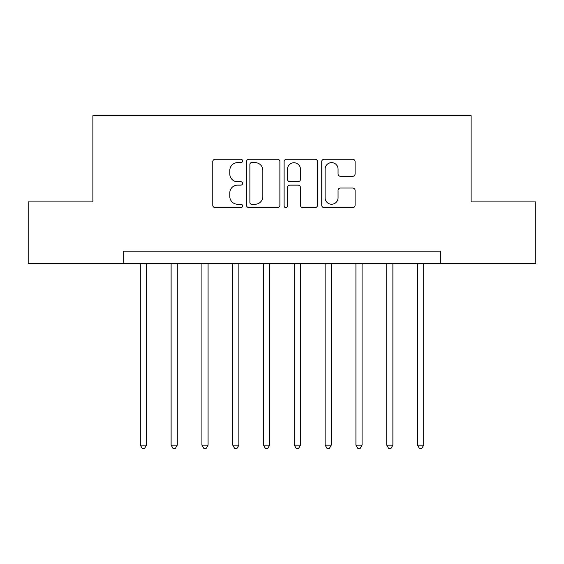 <?xml version="1.0" encoding="UTF-8"?>
<svg xmlns="http://www.w3.org/2000/svg" width="564" height="564" viewBox="0 0 564 564"><rect width="100%" height="100%" fill="white"/><g stroke="black" fill="none" stroke-linecap="round" stroke-linejoin="round"><path stroke-width="0.85" d="M242.576 160.944A1.692 1.692 0 0 0 240.884 159.252L215.187 159.252A2.418 2.418 0 0 0 212.769 161.671L212.769 205.204A2.418 2.418 0 0 0 215.187 207.623L240.884 207.623A1.692 1.692 0 0 0 242.576 205.93A1.692 1.692 0 0 0 240.884 204.238L237.557 204.238A7.741 7.741 0 0 1 229.816 196.498L229.816 192.867A7.741 7.741 0 0 1 237.557 185.133L240.884 185.133A1.692 1.692 0 0 0 242.576 183.434A1.692 1.692 0 0 0 240.884 181.742L237.557 181.742A7.741 7.741 0 0 1 229.816 174.001L229.816 170.377A7.741 7.741 0 0 1 237.557 162.636L240.884 162.636A1.692 1.692 0 0 0 242.576 160.944M352.683 176.299A2.418 2.418 0 0 0 355.101 173.881L355.101 161.671A2.418 2.418 0 0 0 352.683 159.252L324.145 159.252A2.418 2.418 0 0 0 321.727 161.671L321.727 205.204A2.418 2.418 0 0 0 324.145 207.623L352.683 207.623A2.418 2.418 0 0 0 355.101 205.204L355.101 190.449A2.418 2.418 0 0 0 352.683 188.031L340.473 188.031A2.418 2.418 0 0 0 338.055 190.449L338.055 197.767A6.472 6.472 0 0 1 331.583 204.238A6.472 6.472 0 0 1 325.111 197.767L325.111 169.108A6.472 6.472 0 0 1 331.583 162.636A6.472 6.472 0 0 1 338.055 169.108L338.055 173.881A2.418 2.418 0 0 0 340.473 176.299L352.683 176.299M123.685 263.522L28.2 263.522L28.2 201.919L92.884 201.919L92.884 115.676L471.116 115.676L471.116 201.919L535.8 201.919L535.8 263.522L440.315 263.522L440.315 251.199L123.685 251.199L123.685 263.522L440.315 263.522M279.885 161.671A2.418 2.418 0 0 0 277.467 159.252L248.921 159.252A2.418 2.418 0 0 0 246.503 161.671L246.503 205.204A2.418 2.418 0 0 0 248.921 207.623L277.467 207.623A2.418 2.418 0 0 0 279.885 205.204L279.885 161.671M286.533 159.252L315.079 159.252A2.418 2.418 0 0 1 317.497 161.671L317.497 205.204A2.418 2.418 0 0 1 315.079 207.623L302.861 207.623A2.418 2.418 0 0 1 300.443 205.204L300.443 187.551A2.418 2.418 0 0 0 298.025 185.133L289.924 185.133A2.418 2.418 0 0 0 287.499 187.551L287.499 205.93A1.692 1.692 0 0 1 285.807 207.623A1.692 1.692 0 0 1 284.115 205.93L284.115 161.671A2.418 2.418 0 0 1 286.533 159.252M251.586 162.636A1.692 1.692 0 0 0 249.894 164.328L249.894 202.547A1.692 1.692 0 0 0 251.586 204.238L255.09 204.238A7.741 7.741 0 0 0 262.831 196.498L262.831 170.377A7.741 7.741 0 0 0 255.09 162.636L251.586 162.636M300.443 169.228A6.472 6.472 0 0 0 293.971 162.756A6.472 6.472 0 0 0 287.499 169.228L287.499 179.324A2.418 2.418 0 0 0 289.924 181.742L298.025 181.742A2.418 2.418 0 0 0 300.443 179.324L300.443 169.228M140.316 263.522L140.316 445.123L146.478 445.123L146.478 263.522M146.478 445.123L144.631 448.324L142.163 448.324L140.316 445.123M171.118 263.522L171.118 445.123L177.279 445.123L177.279 263.522M177.279 445.123L175.425 448.324L172.965 448.324L171.118 445.123M201.919 263.522L201.919 445.123L208.081 445.123L208.081 263.522M208.081 445.123L206.227 448.324L203.766 448.324L201.919 445.123M232.721 263.522L232.721 445.123L238.875 445.123L238.875 263.522M238.875 445.123L237.028 448.324L234.568 448.324L232.721 445.123M263.522 263.522L263.522 445.123L269.677 445.123L269.677 263.522M269.677 445.123L267.829 448.324L265.369 448.324L263.522 445.123M294.323 263.522L294.323 445.123L300.478 445.123L300.478 263.522M300.478 445.123L298.631 448.324L296.171 448.324L294.323 445.123M325.125 263.522L325.125 445.123L331.279 445.123L331.279 263.522M331.279 445.123L329.432 448.324L326.972 448.324L325.125 445.123M355.919 263.522L355.919 445.123L362.081 445.123L362.081 263.522M362.081 445.123L360.234 448.324L357.773 448.324L355.919 445.123M386.721 263.522L386.721 445.123L392.882 445.123L392.882 263.522M392.882 445.123L391.035 448.324L388.575 448.324L386.721 445.123M417.522 263.522L417.522 445.123L423.684 445.123L423.684 263.522M423.684 445.123L421.837 448.324L419.369 448.324L417.522 445.123"/></g></svg>
